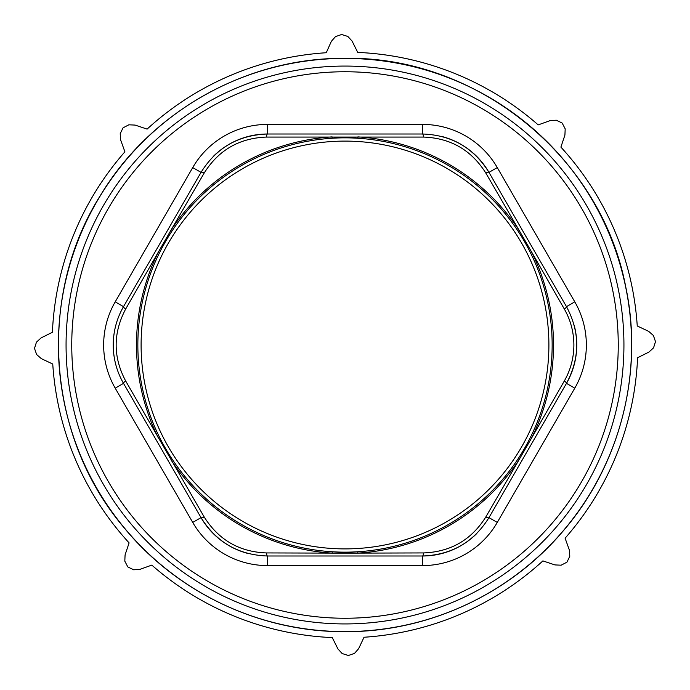 <?xml version="1.0" encoding="UTF-8"?>
<svg xmlns="http://www.w3.org/2000/svg" width="690" height="690" viewBox="0 0 690 690"><rect width="100%" height="100%" fill="white"/><g stroke="black" fill="none" stroke-linecap="round" stroke-linejoin="round"><path stroke-width="1.03" d="M141.105 345A203.895 203.895 0 0 0 345 548.895A203.895 203.895 0 0 0 548.895 345A203.895 203.895 0 0 0 345 141.105A203.895 203.895 0 0 0 141.105 345M552.155 345A207.155 207.155 0 0 1 345 552.155A207.155 207.155 0 0 1 137.845 345A207.155 207.155 0 0 1 345 137.845A207.155 207.155 0 0 1 552.155 345A207.155 207.155 0 0 0 345 137.845A207.155 207.155 0 0 0 137.845 345M553.509 345A208.509 208.509 0 0 1 531.671 437.9L564.342 380.949C570.621 369.883 573.804 357.894 573.89 345C573.804 332.08 570.621 320.1 564.342 309.051L531.671 252.1A208.509 208.509 0 0 1 553.509 345M113.238 345C113.324 331.235 116.748 318.452 123.519 306.636L201.032 172.371C216.315 147.798 238.464 135.007 267.478 134.007L422.522 134.007C451.441 134.955 473.59 147.738 488.969 172.371L566.481 306.636C580.126 332.157 580.126 357.731 566.481 383.364L488.969 517.629C473.685 542.202 451.536 554.993 422.522 555.993L267.478 555.993C238.559 555.045 216.41 542.262 201.032 517.629L123.519 383.364C116.748 371.574 113.324 358.783 113.238 345A76.728 76.728 0 0 0 115.877 364.958A76.728 76.728 0 0 1 123.519 306.636A76.728 76.728 0 0 0 113.238 345M357.791 138.242L357.877 136.887A208.509 208.509 0 0 1 518.794 229.796L485.803 173.018C471.339 150.041 450.579 138.052 423.539 137.069L266.461 137.069C239.327 138.112 218.575 150.092 204.197 173.018L171.206 229.796A208.509 208.509 0 0 1 332.123 136.887L332.209 138.242M159.545 437.296L158.329 437.9A208.509 208.509 0 0 1 158.329 252.1L125.658 309.051C112.988 333.072 112.988 357.041 125.658 380.949L204.197 516.982C218.661 539.96 239.421 551.948 266.461 552.932L332.123 553.113A208.509 208.509 0 0 1 171.206 460.204L172.336 459.462M267.478 124.416L422.522 124.416A86.319 86.319 0 0 1 497.274 167.575L574.787 301.841A86.319 86.319 0 0 1 574.787 388.16L497.274 522.425A86.319 86.319 0 0 1 422.522 565.584L267.478 565.584A86.319 86.319 0 0 1 192.726 522.425L115.213 388.16A86.319 86.319 0 0 1 115.213 301.841L192.726 167.575A86.319 86.319 0 0 1 267.478 124.416L267.478 134.007A76.728 76.728 0 0 0 213.141 156.57A76.728 76.728 0 0 1 267.478 134.007A5.753 1.147 90 0 0 266.461 137.069M497.274 167.575L488.969 172.371A76.728 76.728 0 0 0 442.256 136.586A76.728 76.728 0 0 1 488.969 172.371A5.753 1.147 150 0 0 485.803 173.018M574.787 388.16L566.481 383.364A76.728 76.728 0 0 0 574.115 325.024A76.728 76.728 0 0 1 566.481 383.364A5.753 1.147 -150 0 0 564.342 380.949M204.197 516.982A5.753 1.147 150 0 1 201.032 517.629A76.728 76.728 0 0 0 247.745 553.414A76.728 76.728 0 0 1 201.032 517.629L192.726 522.425M423.539 552.932C450.673 551.888 471.425 539.908 485.803 516.982L518.794 460.204A208.509 208.509 0 0 1 357.877 553.113L423.539 552.932A5.753 1.147 90 0 1 422.522 555.993A76.728 76.728 0 0 0 476.859 533.43A76.728 76.728 0 0 1 422.522 555.993L422.522 565.584M204.197 173.018A5.753 1.147 -150 0 0 201.032 172.371L192.726 167.575M422.522 124.416L422.522 134.007A5.753 1.147 90 0 1 423.539 137.069M125.658 309.051A5.753 1.147 -150 0 1 123.519 306.636L115.213 301.841M172.336 230.538L171.206 229.796L158.329 252.1L159.545 252.704M125.658 380.949A5.753 1.147 150 0 0 123.519 383.364L115.213 388.16M530.455 252.704L531.671 252.1L518.794 229.796L517.664 230.538M574.787 301.841L566.481 306.636A5.753 1.147 150 0 1 564.342 309.051M266.461 552.932A5.753 1.147 90 0 0 267.478 555.993L267.478 565.584M517.664 459.462L518.794 460.204L531.671 437.9L530.455 437.296M497.274 522.425L488.969 517.629A5.753 1.147 -150 0 1 485.803 516.982M332.209 551.759L332.123 553.113L357.877 553.113L357.791 551.759M326.629 51.905L325.973 52.751A292.87 292.87 0 0 0 147.108 129.108L135.085 125.08L128.832 124.812L123.053 127.831L120.207 133.688L120.629 139.932L124.899 151.8A292.87 292.87 0 0 0 52.406 332.27L41.064 337.928L36.449 342.162L34.5 348.381L36.63 354.539L41.34 358.645L52.751 364.027A292.87 292.87 0 0 0 129.108 542.892L125.08 554.915L124.812 561.168L127.831 566.947L133.688 569.793L139.932 569.371L151.8 565.101A292.87 292.87 0 0 0 332.27 637.595L337.928 648.936L342.162 653.551L348.381 655.5L354.539 653.37L358.645 648.66L364.027 637.25A292.87 292.87 0 0 0 542.892 560.892L554.915 564.92L561.168 565.188L566.947 562.169L569.793 556.312L569.371 550.068L565.101 538.2A292.87 292.87 0 0 0 637.595 357.731L648.936 352.072L653.551 347.838L655.5 341.619L653.37 335.461L648.66 331.355L637.25 325.973A292.87 292.87 0 0 0 560.892 147.108L564.92 135.085L565.188 128.832L562.169 123.053L556.312 120.207L550.068 120.629L538.2 124.899A292.87 292.87 0 0 0 357.731 52.406L352.072 41.064L347.838 36.449L341.619 34.5L335.461 36.63L331.355 41.34L326.629 51.905M345 631.6A286.6 286.6 0 0 0 631.6 345A286.6 286.6 0 0 0 345 58.4A286.6 286.6 0 0 0 58.4 345A286.6 286.6 0 0 0 345 631.6M345 623.933A278.933 278.933 0 0 0 623.933 345A278.933 278.933 0 0 0 345 66.067A278.933 278.933 0 0 0 66.067 345A278.933 278.933 0 0 0 345 623.933M345 618.249A273.249 273.249 0 0 0 618.249 345A273.249 273.249 0 0 0 345 71.751A273.249 273.249 0 0 0 71.751 345A273.249 273.249 0 0 0 345 618.249M345 58.322C477.17 55.89 601.301 156.949 625.727 286.868C643.951 372.221 620.086 465.164 562.997 531.179C509.6 594.375 427.722 632.118 345 631.678C260.76 632.152 177.434 592.943 124.114 527.738C46.584 436.736 36.622 296.277 100.567 195.21C151.041 111.254 247.063 57.486 345 58.322"/></g></svg>
